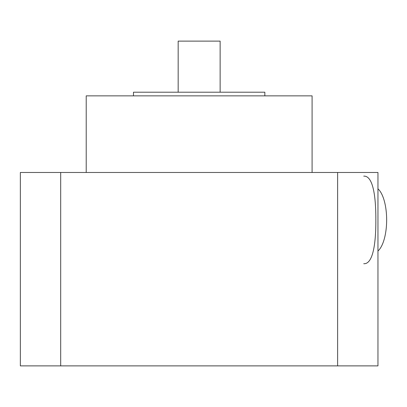 <?xml version="1.0" encoding="UTF-8"?>
<svg xmlns="http://www.w3.org/2000/svg" width="407" height="407" viewBox="0 0 407 407"><rect width="100%" height="100%" fill="white"/><g stroke="black" fill="none" stroke-linecap="round" stroke-linejoin="round"><path stroke-width="0.61" d="M36.772 172.482L337.622 172.482L60.684 172.482L60.684 365.883L20.35 365.883L20.35 172.482L60.684 172.482L60.684 365.883L337.622 365.883L337.622 172.482L377.955 172.482L377.955 365.883L337.622 365.883L337.622 172.482M36.772 365.883L337.622 365.883M363.741 176.134C373.127 175.544 375.941 196.805 375.839 219.922C375.966 243.467 372.965 264.382 363.741 263.711M377.955 188.833A32.84 12.831 90 0 1 386.65 219.922A32.84 12.831 90 0 1 377.955 251.007A32.84 12.831 90 0 0 386.65 219.922A32.84 12.831 90 0 0 377.955 188.833M312.088 95.854L312.088 172.482L312.088 95.854L86.213 95.854L86.213 172.482L86.213 95.854L312.088 95.854M264.835 95.854L264.835 92.206L264.835 95.854M133.471 92.206L133.471 95.854L133.471 92.206L264.835 92.206L133.471 92.206M220.136 92.206L220.136 41.117L220.136 92.206M178.169 41.117L178.169 92.206L178.169 41.117L220.136 41.117L178.169 41.117"/></g></svg>
